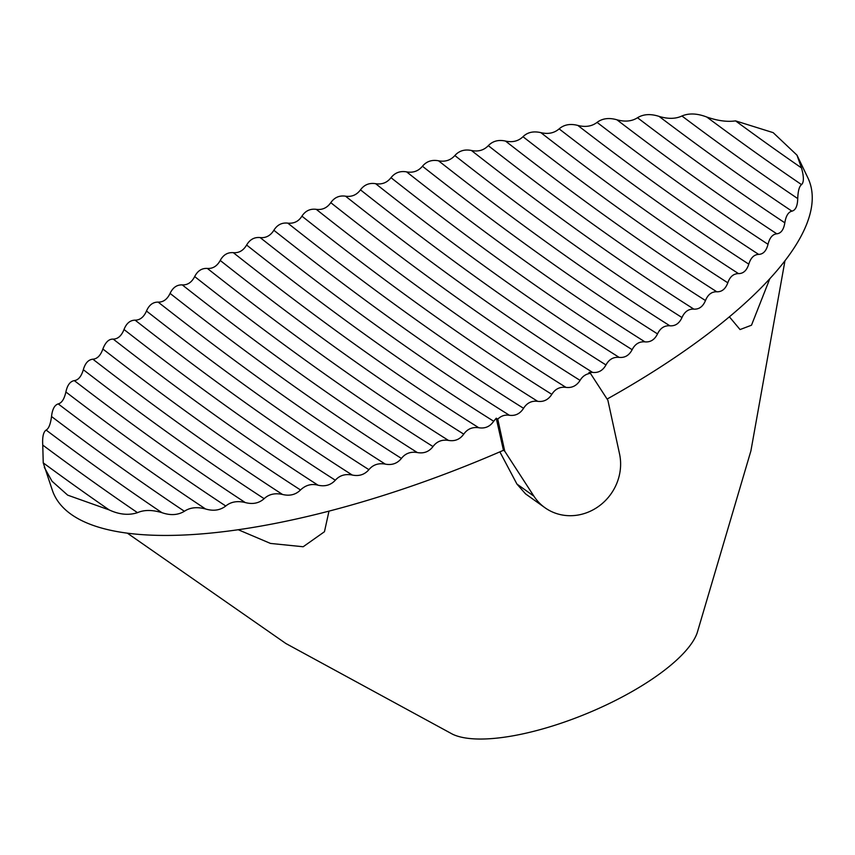 <?xml version="1.0" encoding="UTF-8"?>
<svg xmlns="http://www.w3.org/2000/svg" width="855" height="855" viewBox="0 0 855 855"><rect width="100%" height="100%" fill="white"/><g stroke="black" fill="none" stroke-linecap="round" stroke-linejoin="round"><path stroke-width="1.28" d="M127.363 533.167L285.869 643.505L452.658 734.263A137.933 44.909 157.5 0 0 514.037 735.631A137.933 44.909 -22.5 0 0 697.146 632.989L750.904 450.884L784.965 260.786M328.993 511.13L324.451 531.735L303.172 546.751L270.479 543.427L238.224 529.726M499.865 451.857L516.922 484.048L525.504 493.848L544.945 507.72A49.376 45.742 125.5 0 0 598.789 506.256A49.376 45.742 125.5 0 0 619.533 453.866L607.884 400.268L590.41 373.346C585.91 373.966 582.469 376.307 580.075 380.39C576.601 385.808 571.888 388.138 565.946 387.368C559.918 386.631 555.205 388.95 551.817 394.347C548.344 399.766 543.63 402.096 537.688 401.326C531.66 400.589 526.958 402.919 523.559 408.305C520.086 413.735 515.373 416.054 509.43 415.284C504.984 414.579 501.094 415.861 497.77 419.121L504.739 451.216L533.905 496.167A49.376 45.742 125.5 0 0 544.945 507.72M769.821 278.698L751.492 325.21L740.045 329.56L729.39 316.82M504.739 451.216L503.456 450.296A408.872 133.113 157.5 0 1 52.476 490.652L43.242 462.876L42.75 445.081C42.248 436.948 43.37 431.935 46.127 430.076C48.746 428.654 50.541 424.133 51.524 416.513C52.337 409.235 54.57 405.035 58.226 403.902C61.752 403.015 64.307 399.039 65.888 391.985C67.331 385.145 70.142 381.351 74.31 380.625C78.35 380.069 81.353 376.435 83.33 369.723C85.179 363.161 88.364 359.656 92.874 359.196C97.278 358.865 100.612 355.477 102.867 349.011C105.518 342.139 108.98 338.847 113.266 339.125C117.947 338.986 121.528 335.78 124.018 329.517C126.412 323.35 130.099 320.23 135.101 320.155C140.006 320.155 143.8 317.12 146.483 311.028C149.08 305.011 152.97 302.039 158.154 302.114C163.252 302.253 167.227 299.346 170.081 293.404C172.86 287.526 176.921 284.683 182.265 284.897C187.544 285.153 191.691 282.385 194.684 276.571C197.623 270.811 201.844 268.096 207.348 268.427C212.788 268.801 217.074 266.151 220.227 260.465C223.315 254.811 227.676 252.214 233.319 252.663C238.908 253.144 243.344 250.601 246.625 245.032C249.863 239.496 254.363 237.006 260.144 237.572C265.873 238.16 270.447 235.724 273.867 230.273C277.234 224.844 281.872 222.46 287.793 223.134C293.949 223.732 298.651 221.402 301.922 216.155C305.427 210.822 310.205 208.556 316.254 209.336C322.26 210.127 327.112 207.904 330.789 202.678C334.433 197.452 339.35 195.293 345.527 196.18C351.683 197.078 356.663 194.972 360.479 189.853C364.262 184.733 369.317 182.681 375.634 183.686C381.939 184.701 387.069 182.703 391.013 177.69C394.946 172.699 400.151 170.754 406.617 171.876C413.083 173.009 418.362 171.128 422.456 166.244C426.538 161.36 431.893 159.543 438.53 160.793C445.156 162.044 450.606 160.291 454.849 155.546C459.103 150.79 464.639 149.101 471.447 150.491C478.266 151.88 483.898 150.277 488.312 145.66C492.758 141.054 498.486 139.525 505.497 141.064C512.54 142.603 518.376 141.161 522.993 136.715C527.439 132.29 533.392 130.933 540.862 132.643C548.173 134.363 554.264 133.102 559.127 128.87C564.065 124.616 570.306 123.473 577.83 125.429C585.493 127.374 591.906 126.358 597.068 122.383C602.38 118.385 608.995 117.52 616.915 119.786C625.058 122.03 631.92 121.346 637.509 117.734C643.398 114.1 650.58 113.651 659.055 116.387C668.012 119.102 675.632 118.973 681.927 115.991C688.948 113.01 697.242 113.362 706.796 117.039C717.687 120.812 727.263 122.083 735.546 120.876L773.166 132.643L796.988 155.161L801.498 167.922C803.978 176.803 803.989 182.371 801.541 184.616C799.286 186.294 798.014 190.943 797.736 198.584C797.523 206.044 795.588 210.234 791.922 211.153C788.31 212.019 785.948 215.909 784.826 222.802C783.693 229.717 781.01 233.383 776.789 233.81C772.546 234.27 769.628 237.765 768.014 244.306C766.347 250.9 763.226 254.256 758.652 254.395C754.024 254.587 750.743 257.836 748.788 264.142C746.757 270.511 743.316 273.664 738.485 273.6C733.43 273.696 729.871 276.764 727.808 282.802C725.51 288.99 721.834 291.983 716.789 291.779C711.681 291.63 707.897 294.548 705.471 300.543C702.96 306.592 699.08 309.457 693.854 309.125C688.564 308.858 684.598 311.669 681.98 317.547C679.287 323.468 675.247 326.215 669.86 325.798C664.41 325.424 660.284 328.117 657.516 333.899C654.663 339.713 650.463 342.374 644.937 341.861C639.337 341.391 635.073 343.999 632.144 349.684C629.152 355.402 624.823 357.967 619.159 357.379C613.42 356.824 609.027 359.346 605.971 364.946C602.839 370.578 598.372 373.069 592.579 372.395L588.945 372.406L590.41 373.346M796.988 155.161L807.847 177.765A408.872 133.113 157.5 0 1 607.103 399.061M503.456 450.296L496.231 418.202L493.688 421.248C490.033 426.581 485.074 428.75 478.811 427.757C472.441 426.816 467.418 428.943 463.741 434.148C459.947 439.406 454.86 441.501 448.48 440.411C441.96 439.385 436.809 441.426 433.004 446.556C429.06 451.729 423.834 453.727 417.326 452.552C410.657 451.429 405.356 453.374 401.423 458.408C397.319 463.496 391.932 465.398 385.284 464.115C378.455 462.886 372.994 464.735 368.9 469.662C364.615 474.653 359.057 476.449 352.249 475.038C345.238 473.691 339.595 475.412 335.32 480.221C330.821 485.106 325.071 486.773 318.081 485.213C311.583 483.47 305.727 485.052 300.5 489.968C295.734 494.714 289.749 496.21 282.535 494.468C275.021 492.801 268.887 494.201 264.142 498.679C259.033 503.253 252.738 504.536 245.257 502.548C237.359 500.635 230.861 501.789 225.763 506.01C220.163 510.328 213.419 511.311 205.553 508.971C197.056 506.705 190.002 507.475 184.391 511.279C177.947 515.159 170.455 515.629 161.937 512.669C152.243 509.751 144.089 509.751 137.495 512.669C128.699 515.522 119.273 514.603 109.194 509.922L67.705 495.163L51.973 481.173L44.3 467.343M497.77 419.121L496.231 418.202M533.905 496.167L516.922 484.048M260.144 237.572A9875.87 1861.666 -116.3 0 0 509.43 415.284M246.625 245.032A9875.87 1861.666 -116.3 0 0 493.688 421.248M735.546 120.876A9875.87 1861.666 -116.3 0 0 801.498 167.922M706.796 117.039A9875.87 1861.666 -116.3 0 0 801.541 184.616M681.927 115.991A9875.87 1861.666 -116.3 0 0 797.736 198.584M659.055 116.387A9875.87 1861.666 -116.3 0 0 791.922 211.153M637.509 117.734A9875.87 1861.666 -116.3 0 0 784.826 222.802M616.915 119.786A9875.87 1861.666 -116.3 0 0 776.789 233.81M597.068 122.383A9875.87 1861.666 -116.3 0 0 768.014 244.306M577.83 125.429A9875.87 1861.666 -116.3 0 0 758.652 254.395M559.127 128.87A9875.87 1861.666 -116.3 0 0 748.788 264.142M540.862 132.643A9875.87 1861.666 -116.3 0 0 738.485 273.6M522.993 136.715A9875.87 1861.666 -116.3 0 0 727.808 282.802M505.497 141.064A9875.87 1861.666 -116.3 0 0 716.789 291.779M488.312 145.66A9875.87 1861.666 -116.3 0 0 705.471 300.543M471.447 150.491A9875.87 1861.666 -116.3 0 0 693.854 309.125M454.849 155.546A9875.87 1861.666 -116.3 0 0 681.98 317.547M438.53 160.793A9875.87 1861.666 -116.3 0 0 669.86 325.798M422.456 166.244A9875.87 1861.666 -116.3 0 0 657.516 333.899M406.617 171.876A9875.87 1861.666 -116.3 0 0 644.937 341.861M391.013 177.69A9875.87 1861.666 -116.3 0 0 632.144 349.684M375.634 183.686A9875.87 1861.666 -116.3 0 0 619.159 357.379M360.479 189.853A9875.87 1861.666 -116.3 0 0 605.971 364.946M345.527 196.18A9875.87 1861.666 -116.3 0 0 592.579 372.395M330.789 202.678A9875.87 1861.666 -116.3 0 0 580.075 380.39M273.867 230.273A9875.87 1861.666 -116.3 0 0 523.559 408.305M287.793 223.134A9875.87 1861.666 -116.3 0 0 537.688 401.326M301.922 216.155A9875.87 1861.666 -116.3 0 0 551.817 394.347M316.254 209.336A9875.87 1861.666 -116.3 0 0 565.946 387.368M233.319 252.663A9875.87 1861.666 -116.3 0 0 478.811 427.757M220.227 260.465A9875.87 1861.666 -116.3 0 0 463.741 434.148M207.348 268.427A9875.87 1861.666 -116.3 0 0 448.48 440.411M194.684 276.571A9875.87 1861.666 -116.3 0 0 433.004 446.556M182.265 284.897A9875.87 1861.666 -116.3 0 0 417.326 452.552M170.081 293.404A9875.87 1861.666 -116.3 0 0 401.423 458.408M158.154 302.114A9875.87 1861.666 -116.3 0 0 385.284 464.115M146.483 311.028A9875.87 1861.666 -116.3 0 0 368.9 469.662M135.101 320.155A9875.87 1861.666 -116.3 0 0 352.249 475.038M124.018 329.517A9875.87 1861.666 -116.3 0 0 335.32 480.221M113.266 339.125A9875.87 1861.666 -116.3 0 0 318.081 485.213M102.867 349.011A9875.87 1861.666 -116.3 0 0 300.5 489.968M92.874 359.196A9875.87 1861.666 -116.3 0 0 282.535 494.468M83.33 369.723A9875.87 1861.666 -116.3 0 0 264.142 498.679M74.31 380.625A9875.87 1861.666 -116.3 0 0 245.257 502.548M65.888 391.985A9875.87 1861.666 -116.3 0 0 225.763 506.01M58.226 403.902A9875.87 1861.666 -116.3 0 0 205.553 508.971M51.524 416.513A9875.87 1861.666 -116.3 0 0 184.391 511.279M46.127 430.076A9875.87 1861.666 -116.3 0 0 161.937 512.669M42.75 445.081A9875.87 1861.666 -116.3 0 0 137.495 512.669M43.242 462.876A9875.87 1861.666 -116.3 0 0 109.194 509.922"/></g></svg>
